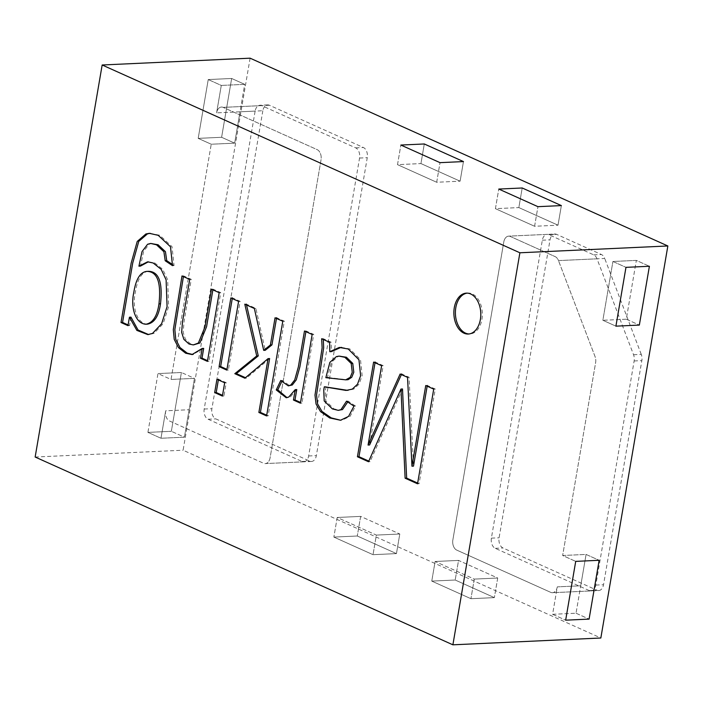 <?xml version="1.0" encoding="UTF-8"?>
<svg xmlns="http://www.w3.org/2000/svg" width="703" height="703" viewBox="0 0 703 703"><rect width="100%" height="100%" fill="white"/><g stroke="black" fill="none" stroke-linecap="round" stroke-linejoin="round"><path stroke-width="0.53" stroke-dasharray="3.52 2.64" d="M626.294 319.206L639.343 325.076L626.294 319.206L636.338 260.4L649.396 266.27L636.338 260.4L612.919 261.481L625.969 267.351L612.919 261.481L602.866 320.287L615.916 326.157L602.866 320.287L626.294 319.206L636.338 260.4L612.919 261.481L602.866 320.287L626.294 319.206M357.282 536.002L396.448 553.604L373.021 554.685L333.863 537.083L357.282 536.002L333.863 537.083L373.021 554.685L396.448 553.604L357.282 536.002L360.639 516.397L399.796 534.008L396.448 553.604L399.796 534.008L376.377 535.088L373.021 554.685L376.377 535.088L337.212 517.478L333.863 537.083L337.212 517.478L360.639 516.397L399.796 534.008L376.377 535.088L337.212 517.478L360.639 516.397L357.282 536.002M470.931 598.701L431.765 581.091L455.192 580.019L494.358 597.62L470.931 598.701L494.358 597.62L455.192 580.019L431.765 581.091L470.931 598.701L474.279 579.096L435.122 561.495L431.765 581.091L435.122 561.495L458.541 560.414L455.192 580.019L458.541 560.414L497.706 578.015L494.358 597.62L497.706 578.015L474.279 579.096L435.122 561.495L458.541 560.414L497.706 578.015L474.279 579.096L470.931 598.701M234.661 143.157L211.234 144.229L171.031 379.453L157.973 373.583L147.92 432.389L171.347 431.308L181.4 372.502L157.973 373.583L181.4 372.502L171.347 431.308L147.92 432.389L160.978 438.259L184.406 437.178L171.347 431.308L184.406 437.178L194.459 378.372L171.031 379.453L157.973 373.583L147.92 432.389L160.978 438.259L184.406 437.178L189.098 409.735L194.459 378.372L181.4 372.502L194.459 378.372L171.031 379.453L211.234 144.229L198.184 138.368L208.237 79.562L231.656 78.481L221.612 137.287L198.184 138.368L221.612 137.287L231.656 78.481L208.237 79.562L198.184 138.368L211.234 144.229L234.661 143.157L221.612 137.287L234.661 143.157L240.022 111.795L234.661 143.157M262.834 110.74L211.902 408.689A8.19 5.387 -92.6 0 0 215.786 418.874L309.777 461.124A8.19 5.387 -92.6 0 0 311.491 461.467A8.19 5.387 -92.6 0 0 316.341 455.632L367.265 157.692A8.19 5.387 -92.6 0 0 363.381 147.498L269.398 105.248A8.19 5.387 -92.6 0 0 267.676 104.905A8.19 5.387 -92.6 0 0 262.834 110.74L240.022 111.795L255.127 111.1L204.195 409.041A8.19 5.387 -92.6 0 0 208.079 419.225L302.07 461.484A8.19 5.387 -92.6 0 0 303.784 461.818A8.19 5.387 -92.6 0 0 308.635 455.983L359.558 158.043A8.19 5.387 -92.6 0 0 355.683 147.858L261.692 105.608A8.19 5.387 -92.6 0 0 259.969 105.265A8.19 5.387 -92.6 0 0 255.127 111.1M311.491 461.467L265.259 463.593A8.19 5.387 -92.6 0 1 263.537 463.251L169.546 421A8.19 5.387 -92.6 0 1 165.671 410.816L189.098 409.735L165.671 410.816L160.978 438.259L165.671 410.816A8.19 5.387 -92.6 0 0 169.546 421L263.537 463.251A8.19 5.387 -92.6 0 0 265.259 463.593A8.19 5.387 -92.6 0 0 270.101 457.758L321.034 159.818A8.19 5.387 -92.6 0 0 317.15 149.634L223.159 107.374A8.19 5.387 -92.6 0 0 221.445 107.041A8.19 5.387 -92.6 0 0 216.594 112.867L221.287 85.432L208.237 79.562L221.287 85.432L244.714 84.351L231.656 78.481L244.714 84.351L240.022 111.795L216.594 112.867L240.022 111.795L244.714 84.351L221.287 85.432L216.594 112.867A8.19 5.387 -92.6 0 1 221.445 107.041A8.19 5.387 -92.6 0 1 223.159 107.374L269.398 105.248M633.552 354.734L641.259 354.374A8.19 5.387 87.4 0 1 641.839 360.613L603.534 584.738A8.19 5.387 87.4 0 1 598.684 590.573L552.453 592.699A8.19 5.387 87.4 0 0 557.294 586.864L580.722 585.792L576.029 613.227L552.602 614.308L557.294 586.864L580.722 585.792L586.082 554.43L599.141 560.291L586.082 554.43L562.655 555.502L575.713 561.372L562.655 555.502L595.608 362.739A8.19 5.387 87.4 0 0 595.028 356.509L558.481 260.593L595.028 356.509A8.19 5.387 87.4 0 1 595.608 362.739L562.655 555.502L586.082 554.43L580.722 585.792L576.029 613.227L552.602 614.308L557.294 586.864A8.19 5.387 87.4 0 1 552.453 592.699A8.19 5.387 87.4 0 1 550.739 592.357L456.748 550.106A8.19 5.387 87.4 0 1 452.864 539.922L503.787 241.973A8.19 5.387 87.4 0 1 508.638 236.146A8.19 5.387 87.4 0 1 510.352 236.48L555.185 256.639A8.19 5.387 87.4 0 1 558.481 260.593L604.721 258.467A8.19 5.387 87.4 0 0 601.417 254.512L556.591 234.354A8.19 5.387 87.4 0 0 554.869 234.011L508.638 236.146A8.19 5.387 87.4 0 1 510.352 236.48L555.185 256.639A8.19 5.387 87.4 0 1 558.481 260.593L597.014 258.818L633.552 354.734A8.19 5.387 -92.6 0 1 634.141 360.964L595.828 585.089A8.19 5.387 -92.6 0 1 590.977 590.924L552.453 592.699A8.19 5.387 87.4 0 1 550.739 592.357L456.748 550.106A8.19 5.387 87.4 0 1 452.864 539.922L503.787 241.973A8.19 5.387 87.4 0 1 508.638 236.146L547.162 234.371A8.19 5.387 -92.6 0 0 542.321 240.206L491.388 538.146A8.19 5.387 -92.6 0 0 495.272 548.331L589.263 590.59A8.19 5.387 -92.6 0 0 590.977 590.924M598.684 590.573A8.19 5.387 87.4 0 1 596.97 590.23L502.979 547.98A8.19 5.387 87.4 0 1 499.095 537.795L550.027 239.846A8.19 5.387 87.4 0 1 554.869 234.011M552.602 614.308L565.66 620.178L552.602 614.308M641.259 354.374L604.721 258.467M576.029 613.227L589.088 619.097L576.029 613.227M534.588 226.269L537.944 206.673L534.588 226.269L558.015 225.188L561.363 205.592L558.015 225.188L518.849 207.587L522.206 187.982L518.849 207.587L495.43 208.668L498.779 189.063L495.43 208.668L534.588 226.269L558.015 225.188L518.849 207.587L495.43 208.668L534.588 226.269M436.686 182.262L440.034 162.657L436.686 182.262L460.105 181.181L463.462 161.576L460.105 181.181L420.948 163.571L424.296 143.974L420.948 163.571L397.52 164.651L400.868 145.046L397.52 164.651L436.686 182.262L460.105 181.181L420.948 163.571L397.52 164.651L436.686 182.262M597.014 258.818A8.19 5.387 -92.6 0 0 593.719 254.864L548.885 234.705A8.19 5.387 -92.6 0 0 547.162 234.371M303.784 461.818L265.259 463.593A8.19 5.387 -92.6 0 0 270.101 457.758L321.034 159.818A8.19 5.387 -92.6 0 0 317.15 149.634L223.159 107.374L261.692 105.608M250.11 58.182L183.105 450.219L600.837 638.008M467.161 293.133A20.475 13.462 87.4 0 1 467.934 293.063A20.475 13.462 87.4 0 1 482.32 312.897A20.475 13.462 87.4 0 1 469.815 333.969A20.475 13.462 87.4 0 1 469.042 333.969M35.15 457.029L183.105 450.219M148.412 271.305C141.848 271.964 137.507 278.898 135.38 292.105C131.856 307.756 137.103 323.679 147.437 324.153M150.082 233.326L159.748 235.259L172.033 246.683L174.045 265.576L172.674 264.662M130.969 317.141L129.528 325.586L128.104 324.944M148.359 261.824L154.695 262.922L162.683 269.231L167.648 279.732L168.615 306.578L163.166 323.67L154.054 333.354L148.588 334.549M152.164 243.379L149.133 244.196L143.588 251.481L140.459 266.094M129.528 325.586L127.981 325.656M174.045 265.576L172.499 265.646M212.886 289.838L213 289.135L220.724 292.606L208.984 361.307L207.561 360.665M183.413 276.595L183.536 275.884L191.26 279.355L184.107 321.209L183.167 332.255L185.443 339.321L190.531 343.916L194.836 344.857M203.685 348.398L192.789 354.505M191.26 279.355L189.722 279.425M213 289.135L211.462 289.205M183.536 275.884L181.998 275.954M208.984 361.307L207.438 361.377M220.724 292.606L219.187 292.676M232.271 298.555L232.394 297.852L240.118 301.323L228.378 370.024L226.955 369.383M232.394 297.852L230.856 297.923M228.378 370.024L226.832 370.094M240.118 301.323L238.581 301.394M218.369 379.928L218.484 379.216L226.208 382.687L223.941 395.991L222.517 395.35M218.484 379.216L216.946 379.286M223.941 395.991L222.394 396.061M226.208 382.687L224.67 382.757M276.472 318.424L276.595 317.721L284.32 321.192L268.133 415.86L266.718 415.218M246.525 304.961L246.331 304.118L255.901 308.415L265.242 350.287M269.618 358.556L246.428 378.135L245.47 377.704M276.595 317.721L275.058 317.791M255.901 308.415L254.363 308.485M246.331 304.118L244.793 304.188M246.428 378.135L244.881 378.205M268.133 415.86L266.595 415.93M284.32 321.192L282.782 321.262M305.902 331.658L306.016 330.946L313.705 334.4L301.956 403.1L300.541 402.459M281.648 381.755L282.29 380.411L289.829 385.798M296.771 389.567L290.304 396.975L287 397.643M282.29 380.411L280.743 380.481M306.016 330.946L304.478 331.016M301.956 403.1L300.418 403.171M313.705 334.4L312.158 334.47M340.586 356.043L337.897 356.544L331.394 362.309L327.378 377.608M328.16 377.52L347.247 379.769M323.31 339.487L323.187 338.661L331.166 342.247L331.324 351.623M347.748 401.975L348.09 401.097L355.507 406.062L350.094 416.325L342.071 420.183L340.63 420.245M326.333 386.729L325.287 389.831L325.744 400.895L333.925 408.847L339.795 410.271M341.175 347.326L349.822 348.934L360.498 359.708L362.15 375.657L359.031 384.163L353.855 389.031L347.783 390.367M323.187 338.661L321.649 338.732M331.166 342.247L329.619 342.317M355.507 406.062L353.969 406.132M348.09 401.097L346.544 401.167M325.858 386.764L324.32 386.835M427.16 386.167L427.283 385.464L435.262 389.049L419.076 483.708L417.661 483.075M401.395 374.585L401.685 373.952L409.067 377.274L413.496 466.133M375.033 362.73L375.156 362.027L383.17 365.63L369.602 444.981M402.503 388.979L370.05 461.669L368.794 461.106M427.283 385.464L425.746 385.534M409.067 377.274L407.529 377.344M401.685 373.952L400.139 374.022M383.17 365.63L381.632 365.701M375.156 362.027L373.609 362.098M370.05 461.669L368.513 461.739M419.076 483.708L417.538 483.787M435.262 389.049L433.716 389.119M204.195 409.041L211.902 408.689M359.558 158.043L367.265 157.692M308.635 455.983L316.341 455.632M355.683 147.858L363.381 147.498M208.079 419.225L215.786 418.874M302.07 461.484L309.777 461.124M595.828 585.089L603.534 584.738M634.141 360.964L641.839 360.613M491.388 538.146L499.095 537.795M542.321 240.206L550.027 239.846M593.719 254.864L601.417 254.512M548.885 234.705L556.591 234.354M589.263 590.59L596.97 590.23M495.272 548.331L502.979 547.98M267.676 104.905L259.969 105.265M468.277 334.039L469.815 333.969M466.388 293.133L467.934 293.063M147.586 261.832L149.124 261.762M147.823 334.602L149.361 334.531M149.308 233.334L150.846 233.264M192.024 354.567L193.562 354.497M286.226 397.731L287.773 397.661M327.37 377.537L328.907 377.467M339.865 420.297L341.403 420.227M340.401 347.335L341.948 347.264M347.018 390.429L348.565 390.358"/><path stroke-width="1.05" d="M639.343 325.076L649.396 266.27L625.969 267.351L615.916 326.157L639.343 325.076L615.916 326.157L625.969 267.351L649.396 266.27L639.343 325.076M565.66 620.178L575.713 561.372L599.141 560.291L589.088 619.097L565.66 620.178L589.088 619.097L599.141 560.291L575.713 561.372L565.66 620.178M537.944 206.673L561.363 205.592L522.206 187.982L498.779 189.063L537.944 206.673L498.779 189.063L522.206 187.982L561.363 205.592L537.944 206.673M440.034 162.657L463.462 161.576L424.296 143.974L400.868 145.046L440.034 162.657L400.868 145.046L424.296 143.974L463.462 161.576L440.034 162.657M519.895 252.781L667.85 245.971L250.11 58.182L102.163 64.992L35.15 457.029L452.89 644.818L519.895 252.781L102.163 64.992M452.89 644.818L600.837 638.008L667.85 245.971M469.042 333.969A20.475 13.462 87.4 0 1 455.816 307.642A20.475 13.462 87.4 0 1 467.161 293.133M454.279 307.721A20.475 13.462 87.4 0 1 466.388 293.133A20.475 13.462 87.4 0 1 480.773 312.967A20.475 13.462 87.4 0 1 468.277 334.039A20.475 13.462 87.4 0 1 454.279 307.721M411.958 466.203L425.746 385.534L433.716 389.119L417.538 483.787L405.113 478.198L400.965 389.049L368.513 461.739L357.432 456.765L373.609 362.098L381.632 365.701L368.064 445.052L400.139 374.022L407.529 377.344L411.958 466.203L413.496 466.133L427.283 385.464M321.649 338.732L329.619 342.317L329.786 351.693L339.329 347.431L348.275 349.013L358.952 359.778L360.613 375.727L357.484 384.233L352.317 389.102L346.078 390.437L324.32 386.835L323.749 389.901L324.206 400.965L332.387 408.918L338.257 410.341L340.937 409.647L346.544 401.167L353.969 406.132L348.556 416.396L340.524 420.253L329.707 417.969L320.533 411.606L316.042 404.023L314.997 395.068L322.132 347.774L321.649 338.732M280.743 380.481L288.292 385.868L290.77 385.051L294.706 379.971L298.336 366.94L304.478 331.016L312.158 334.47L300.418 403.171L293.45 400.033L295.225 389.638L288.766 397.046L286.226 397.731L276.235 389.928L280.743 380.481M270.409 344.953L275.058 317.791L282.782 321.262L266.595 415.93L258.871 412.459L268.071 358.627L244.881 378.205L234.811 373.68L256.727 355.973L244.793 304.188L254.363 308.485L263.704 350.358L270.409 344.953L271.956 344.883L276.595 317.721M214.67 392.59L216.946 379.286L224.67 382.757L222.394 396.061L214.67 392.59L216.216 392.52L218.484 379.216M219.108 366.623L230.856 297.923L238.581 301.394L226.832 370.094L219.108 366.623L220.654 366.544L232.394 297.852M189.722 279.425L182.569 321.28L181.629 332.326L183.896 339.391L188.993 343.987L193.299 344.927L198.369 343.046L205.039 326.763L211.462 289.205L219.187 292.676L207.438 361.377L200.478 358.24L202.148 348.468L192.024 354.567L185.654 353.205L178.43 347.581L174.23 339.382L173.307 329.672L181.998 275.954L189.722 279.425M127.981 325.656L121.013 322.519L131.162 263.15L137.226 241.445L145.916 233.95L149.308 233.334L158.201 235.329L170.486 246.753L172.499 265.646L165.205 260.743L163.896 251.736L156.532 244.829L150.627 243.449L147.586 244.266L142.05 251.551L138.922 266.165L147.586 261.832L153.157 262.992L161.145 269.302L166.101 279.803L167.077 306.649L161.62 323.74L152.507 333.424L147.823 334.602L136.857 330.392L129.422 317.211L127.981 325.656M325.841 377.678L345.7 379.84L350.208 377.362L352.247 372.309L351.219 363.504L344.865 357.317L339.048 356.113L336.35 356.614L329.856 362.379L325.841 377.678L328.16 377.52M158.957 303.881C161.312 282.386 157.279 271.551 146.874 271.376C140.31 272.035 135.969 278.968 133.842 292.176C130.319 307.826 135.565 323.749 145.899 324.224C152.841 322.941 157.2 316.165 158.957 303.881L160.504 303.81C162.85 282.316 158.825 271.481 148.412 271.305L146.874 271.376M145.899 324.224L147.437 324.153C154.379 322.87 158.737 316.086 160.504 303.81M128.104 324.944L122.559 322.449L132.709 263.08L138.763 241.366L147.463 233.879L150.082 233.326M138.922 266.165L140.459 266.094L148.359 261.824M148.588 334.549L138.052 330.006L130.969 317.141L129.422 317.211M172.674 264.662L166.743 260.664L165.433 251.665L158.078 244.758L150.627 243.449M122.559 322.449L121.013 322.519M166.743 260.664L165.205 260.743M193.299 344.927L199.916 342.976L206.585 326.693L212.886 289.838M192.789 354.505L187.191 353.134L179.968 347.51L175.768 339.312L174.854 329.602L183.413 276.595M207.561 360.665L202.016 358.17L203.685 348.398L202.148 348.468M202.016 358.17L200.478 358.24M226.955 369.383L220.654 366.544M222.517 395.35L216.216 392.52M263.704 350.358L265.242 350.287L271.956 344.883M245.47 377.704L236.349 373.609L258.273 355.903L246.331 304.118M266.718 415.218L260.418 412.389L269.618 358.556L268.071 358.627M258.273 355.903L256.727 355.973M236.349 373.609L234.811 373.68M260.418 412.389L258.871 412.459M288.292 385.868L292.307 384.98L296.253 379.901L299.882 366.869L305.902 331.658M287 397.643L277.782 389.857L281.648 381.755M300.541 402.459L294.988 399.963L296.771 389.567L295.225 389.638M277.782 389.857L276.235 389.928M294.988 399.963L293.45 400.033M345.7 379.84L348.038 379.699L351.746 377.291L353.794 372.239L352.765 363.433L346.412 357.247L339.048 356.113M340.63 420.245L331.254 417.898L322.079 411.536L317.589 403.953L316.543 394.998L323.679 347.704L323.31 339.487M338.257 410.341L342.484 409.577L347.748 401.975M329.786 351.693L331.324 351.623L341.175 347.326M347.783 390.367L324.795 386.808M368.064 445.052L369.602 444.981L401.685 373.952M368.794 461.106L358.969 456.695L375.156 362.027M417.661 483.075L406.659 478.128L402.503 388.979L400.965 389.049M358.969 456.695L357.432 456.765M406.659 478.128L405.113 478.198M352.765 363.433L351.219 363.504"/></g></svg>
